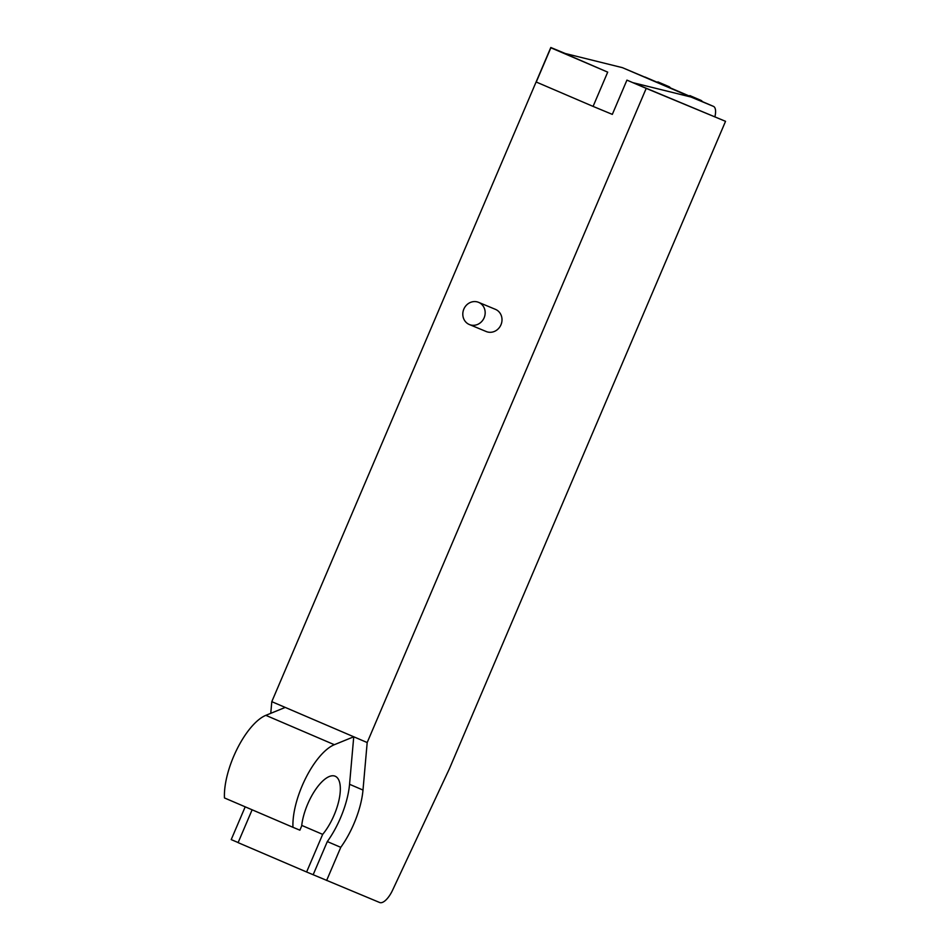 <?xml version="1.0" encoding="UTF-8"?>
<svg xmlns="http://www.w3.org/2000/svg" width="950" height="950" viewBox="0 0 950 950"><rect width="100%" height="100%" fill="white"/><g stroke="black" fill="none" stroke-linecap="round" stroke-linejoin="round"><path stroke-width="1.43" d="M565.333 53.532L550.81 47.5L271.795 701.658L270.762 713.331M326.622 880.484L340.765 847.329A54.055 21.292 113.2 0 0 362.995 790.056L367.187 742.544L646.214 88.386L725.539 121.327L449.35 768.859L392.635 890.079A18.014 7.101 -66.8 0 1 379.644 902.5L306.613 871.993L322.668 834.373A36.337 14.309 113.2 0 0 339.031 799.876A36.337 14.309 113.2 0 0 335.196 776.233A36.337 14.309 113.2 0 0 315.258 790.032A36.337 14.309 113.2 0 0 301.673 825.977L299.891 830.181L292.968 827.307A54.055 21.292 -66.8 0 1 334.341 744.705L353.744 736.784L349.553 784.284A54.055 21.292 -66.8 0 1 327.311 841.569L313.168 874.724M646.214 88.386L626.929 80.121L612.322 114.38L593.085 106.4L536.251 82.032L550.869 47.785L607.703 72.141L593.085 106.4M607.703 72.141L550.81 47.5M478.598 302.349L495.425 309.344A12.017 11.044 112.5 0 1 495.532 309.391A12.017 11.044 112.5 0 1 500.994 324.734A12.017 11.044 112.5 0 1 486.21 331.526L469.383 324.544A12.017 11.044 112.5 0 1 463.79 309.213A12.017 11.044 112.5 0 1 478.598 302.349A12.017 11.044 112.5 0 1 478.705 302.397A12.017 11.044 112.5 0 1 484.156 317.739A12.017 11.044 112.5 0 1 469.383 324.544M245.195 806.835L231.218 839.598L238.141 842.555M367.187 742.544L285.238 707.418L265.834 715.338A54.055 21.292 113.2 0 0 224.461 797.941L292.968 827.307M301.744 825.408L322.668 834.373M670.367 87.911A15.616 6.151 113.2 0 0 669.049 86.688A15.616 6.151 113.2 0 0 669.026 86.676L668.788 87.234L622.428 67.664L564.264 53.259M657.911 81.914A15.616 6.151 113.2 0 0 657.887 81.902A15.616 6.151 113.2 0 0 657.863 81.89L669.026 86.676L657.887 81.902L657.626 82.448L644.967 77.021A15.022 5.914 113.2 0 0 644.967 77.021A15.022 5.914 113.2 0 0 644.943 77.009M668.836 87.246A15.022 5.914 113.2 0 0 668.812 87.246A15.022 5.914 113.2 0 0 668.788 87.234L689.593 96.152L668.812 87.246M702.335 101.603A15.616 6.151 113.2 0 0 701.017 100.391L689.854 95.606A15.616 6.151 113.2 0 0 689.854 95.606A15.616 6.151 113.2 0 0 689.831 95.594L689.593 96.152L700.756 100.938L700.993 100.379L689.831 95.594M713.462 106.376L700.779 100.938A15.022 5.914 113.2 0 0 700.779 100.938A15.022 5.914 113.2 0 0 700.756 100.938L713.438 106.364A15.022 5.914 -66.8 0 1 713.462 106.376A15.022 5.914 -66.8 0 1 714.911 116.767M570.095 55.765L550.869 47.785M285.238 707.418L271.795 701.658M252.118 809.804L238.106 842.638L306.613 871.993M725.539 121.327L632.759 82.626L690.935 97.019L713.438 106.364M690.935 97.019L622.428 67.664M340.765 847.329L327.311 841.569M265.834 715.338L334.341 744.705M362.995 790.056L349.553 784.284"/></g></svg>
